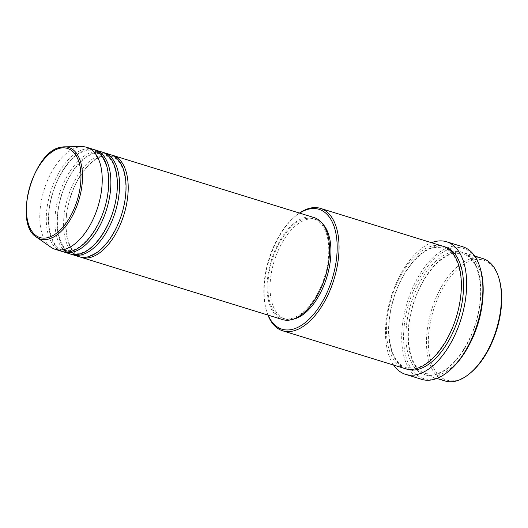 <?xml version="1.0" encoding="UTF-8"?>
<svg xmlns="http://www.w3.org/2000/svg" width="528" height="528" viewBox="0 0 528 528"><rect width="100%" height="100%" fill="white"/><g stroke="black" fill="none" stroke-linecap="round" stroke-linejoin="round"><path stroke-width="0.4" stroke-dasharray="2.64 1.98" d="M80.15 256.991A53.381 28.208 107.2 0 1 68.33 204.224A53.381 28.208 107.2 0 1 104.65 155.054A53.381 28.208 107.2 0 1 111.646 155.067M79.055 256.7A53.381 28.208 107.2 0 1 65.921 204.593A53.381 28.208 107.2 0 1 102.485 154.387A53.381 28.208 107.2 0 1 110.576 154.691M71.491 254.318A53.381 28.208 107.2 0 1 59.671 201.544A53.381 28.208 107.2 0 1 95.99 152.374A53.381 28.208 107.2 0 1 102.986 152.394M70.396 254.021A53.381 28.208 107.2 0 1 57.262 201.914A53.381 28.208 107.2 0 1 93.826 151.708A53.381 28.208 107.2 0 1 101.917 152.018M62.832 251.638A53.381 28.208 107.2 0 1 51.011 198.871A53.381 28.208 107.2 0 1 87.331 149.701A53.381 28.208 107.2 0 1 94.327 149.714M61.736 251.348A53.381 28.208 107.2 0 1 48.602 199.241A53.381 28.208 107.2 0 1 85.166 149.035A53.381 28.208 107.2 0 1 93.258 149.338M470.25 373.098A62.726 33.145 107.2 0 1 456.02 380.391A62.726 33.145 107.2 0 1 429.469 327.314A62.726 33.145 107.2 0 1 474.038 259.809A62.726 33.145 107.2 0 1 499.237 279.286M482.863 258.562A64.06 33.851 -72.8 0 0 473.147 258.192A64.06 33.851 -72.8 0 0 429.277 318.443A64.06 33.851 -72.8 0 0 445.038 380.972M449.044 370.913A68.066 35.97 107.2 0 1 433.6 378.833A68.066 35.97 107.2 0 1 404.791 321.242A68.066 35.97 107.2 0 1 453.156 247.988A68.066 35.97 107.2 0 1 480.5 269.122M462.785 246.774A69.399 36.67 -72.8 0 0 452.265 246.371A69.399 36.67 -72.8 0 0 404.738 311.639A69.399 36.67 -72.8 0 0 421.806 379.381M468.62 345.959A64.06 33.851 107.2 0 1 436.346 375.652A64.06 33.851 107.2 0 1 426.631 375.283A64.06 33.851 107.2 0 1 410.876 312.754A64.06 33.851 107.2 0 1 454.747 252.503A64.06 33.851 107.2 0 1 464.462 252.879A64.06 33.851 107.2 0 1 482.585 300.775M404.983 368.59A64.06 33.851 107.2 0 1 389.222 306.062A64.06 33.851 107.2 0 1 433.099 245.817A64.06 33.851 107.2 0 1 442.807 246.187M282.566 319.585A53.381 28.208 107.2 0 1 269.432 267.478A53.381 28.208 107.2 0 1 305.996 217.272A53.381 28.208 107.2 0 1 314.087 217.582M305.804 218.559A52.048 27.502 107.2 0 1 313.691 218.856A52.048 27.502 107.2 0 1 326.495 269.663A52.048 27.502 107.2 0 1 290.849 318.615A52.048 27.502 107.2 0 1 282.962 318.311A52.048 27.502 107.2 0 1 270.158 267.511A52.048 27.502 107.2 0 1 305.804 218.559M292.915 319.301A52.048 27.502 107.2 0 1 285.127 318.985A52.048 27.502 107.2 0 1 272.323 268.178A52.048 27.502 107.2 0 1 307.969 219.226A52.048 27.502 107.2 0 1 315.856 219.529A52.048 27.502 107.2 0 1 322.469 223.654M50.965 247.236A53.381 28.208 107.2 0 1 43.197 192.911A53.381 28.208 107.2 0 1 78.672 147.028A53.381 28.208 107.2 0 1 82.045 146.659M393.67 365.099A69.399 36.67 107.2 0 1 391.024 297.231A69.399 36.67 107.2 0 1 431.495 242.689M267.934 315.064A64.06 33.851 107.2 0 1 266.64 311.269A64.06 33.851 107.2 0 1 296.248 215.464A64.06 33.851 107.2 0 1 299.455 213.061M299.627 213.114A62.726 33.145 -72.8 0 0 295.271 216.262A62.726 33.145 -72.8 0 0 266.284 310.068A62.726 33.145 -72.8 0 0 268.105 315.117M452.582 251.836A64.06 33.851 -72.8 0 0 407.062 320.78A64.06 33.851 -72.8 0 0 434.181 374.986A64.06 33.851 -72.8 0 0 479.701 306.042A64.06 33.851 -72.8 0 0 452.582 251.836M406.078 368.894A64.06 33.851 107.2 0 1 391.631 305.692A64.06 33.851 107.2 0 1 435.263 246.484A64.06 33.851 107.2 0 1 443.883 246.556M36.498 237.131A47.929 25.324 107.2 0 1 29.522 188.364A47.929 25.324 107.2 0 1 61.367 147.167M103.831 156.024C91.377 158.116 76.362 176.708 69.973 198.917C61.552 225.449 67.307 252.674 80.533 255.757L87.965 256.034C103.191 253.757 121.466 226.327 124.898 199.313C128.304 177.481 121.942 159.067 111.263 156.301L103.831 156.024M95.172 153.351C82.718 155.437 67.703 174.035 61.314 196.238C52.892 222.776 58.648 249.995 71.874 253.084L79.306 253.361C94.532 251.084 112.801 223.654 116.239 196.634C119.645 174.801 113.282 156.394 102.604 153.628L95.172 153.351M86.513 150.671C74.059 152.764 59.044 171.356 52.655 193.565C44.233 220.097 49.988 247.322 63.215 250.404L70.646 250.681C85.873 248.404 104.141 220.975 107.58 193.961C110.986 172.128 104.623 153.714 93.944 150.949L86.513 150.671M453.928 253.48C438.821 256.034 420.796 278.421 413.094 305.131C402.989 337.042 409.82 369.838 425.944 373.672L434.993 374.009C453.453 371.217 475.378 338.224 479.53 305.719C483.615 279.457 476.012 257.235 462.983 253.816L453.928 253.48M415.51 367.99L406.461 367.653C390.337 363.812 383.5 331.023 393.611 299.112C401.313 272.395 419.338 250.015 434.445 247.454L443.5 247.797C456.529 251.216 464.132 273.438 460.046 299.699C455.895 332.204 433.97 365.198 415.51 367.99M313.691 218.856L315.856 219.529M464.462 252.879L474.685 256.034M426.631 375.283L436.861 378.444M282.962 318.311L285.127 318.985M266.284 310.068L266.64 311.269M295.271 216.262L296.248 215.464"/><path stroke-width="0.79" d="M111.646 155.067A53.381 28.208 107.2 0 1 112.741 155.364A53.381 28.208 107.2 0 1 125.875 207.471A53.381 28.208 107.2 0 1 89.311 257.677A53.381 28.208 107.2 0 1 81.22 257.367A53.381 28.208 107.2 0 1 80.15 256.991M102.986 152.394A53.381 28.208 107.2 0 1 104.082 152.684L110.576 154.691A53.381 28.208 107.2 0 1 123.71 206.798A53.381 28.208 107.2 0 1 87.146 257.011A53.381 28.208 107.2 0 1 79.055 256.7L72.56 254.694A53.381 28.208 107.2 0 1 71.491 254.318M104.082 152.684A53.381 28.208 107.2 0 1 117.216 204.791A53.381 28.208 107.2 0 1 80.652 255.004A53.381 28.208 107.2 0 1 72.56 254.694M94.327 149.714A53.381 28.208 107.2 0 1 95.423 150.011L101.917 152.018A53.381 28.208 107.2 0 1 115.051 204.125A53.381 28.208 107.2 0 1 78.487 254.331A53.381 28.208 107.2 0 1 70.396 254.021L63.901 252.014A53.381 28.208 107.2 0 1 62.832 251.638M95.423 150.011A53.381 28.208 107.2 0 1 108.557 202.118A53.381 28.208 107.2 0 1 71.993 252.325A53.381 28.208 107.2 0 1 63.901 252.014M61.367 147.167A47.929 25.324 107.2 0 1 64.403 146.837L82.045 146.659A53.381 28.208 107.2 0 1 86.764 147.332L93.258 149.338A53.381 28.208 107.2 0 1 106.392 201.452A53.381 28.208 107.2 0 1 69.828 251.658A53.381 28.208 107.2 0 1 61.736 251.348L55.242 249.341A53.381 28.208 107.2 0 1 50.965 247.236L36.498 237.131A47.929 25.324 107.2 0 0 47.599 239.303A47.929 25.324 107.2 0 0 81.22 190.337A47.929 25.324 107.2 0 0 64.403 146.837L61.195 147.187C33.304 150.539 12.989 223.588 36.498 237.131M498.881 278.084L499.237 279.286A62.726 33.145 107.2 0 1 470.25 373.098L469.28 373.89A64.06 33.851 -72.8 0 0 498.881 278.084A64.06 33.851 -72.8 0 0 482.863 258.562L474.685 256.034M436.861 378.444L445.038 380.972A64.06 33.851 -72.8 0 0 454.747 381.341A64.06 33.851 -72.8 0 0 469.28 373.89M268.105 315.117A62.726 33.145 -72.8 0 0 291.482 329.545A62.726 33.145 -72.8 0 0 336.052 262.04A62.726 33.145 -72.8 0 0 309.5 208.963A62.726 33.145 -72.8 0 0 299.627 213.114M299.455 213.061A64.06 33.851 107.2 0 1 310.774 208.012A64.06 33.851 107.2 0 1 320.489 208.388A64.06 33.851 107.2 0 1 336.244 270.917A64.06 33.851 107.2 0 1 292.373 331.162A64.06 33.851 107.2 0 1 282.658 330.792A64.06 33.851 107.2 0 1 267.934 315.064M480.143 267.92L480.5 269.122A68.066 35.97 107.2 0 1 449.044 370.913L448.074 371.705A69.399 36.67 -72.8 0 0 480.143 267.92A69.399 36.67 -72.8 0 0 462.785 246.774L446.549 241.751A69.399 36.67 107.2 0 1 463.624 309.494A69.399 36.67 107.2 0 1 416.09 374.761A69.399 36.67 107.2 0 1 405.57 374.359A69.399 36.67 107.2 0 1 393.67 365.099M405.57 374.359L421.806 379.381A69.399 36.67 -72.8 0 0 432.326 379.784A69.399 36.67 -72.8 0 0 448.074 371.705M320.489 208.388L442.807 246.187A64.06 33.851 107.2 0 1 458.568 308.715A64.06 33.851 107.2 0 1 414.691 368.966A64.06 33.851 107.2 0 1 404.983 368.59L282.658 330.792M112.741 155.364L314.087 217.582A53.381 28.208 107.2 0 1 327.221 269.689A53.381 28.208 107.2 0 1 290.657 319.895A53.381 28.208 107.2 0 1 282.566 319.585L81.22 257.367M322.469 223.654A52.048 27.502 107.2 0 1 326.792 277.292A52.048 27.502 107.2 0 1 293.014 319.282A52.048 27.502 107.2 0 1 292.915 319.301M431.495 242.689A69.399 36.67 107.2 0 1 436.029 241.355A69.399 36.67 107.2 0 1 446.549 241.751M482.585 300.775A64.06 33.851 107.2 0 1 468.62 345.959M86.764 147.332A53.381 28.208 107.2 0 1 99.898 199.439A53.381 28.208 107.2 0 1 63.334 249.652A53.381 28.208 107.2 0 1 55.242 249.341M46.979 237.811A46.636 24.644 -72.8 0 0 80.124 187.618A46.636 24.644 -72.8 0 0 60.383 148.157A46.636 24.644 -72.8 0 0 27.238 198.35A46.636 24.644 -72.8 0 0 46.979 237.811M443.883 246.556A64.06 33.851 107.2 0 1 460.964 308.345A64.06 33.851 107.2 0 1 416.856 369.633A64.06 33.851 107.2 0 1 406.078 368.894"/></g></svg>
